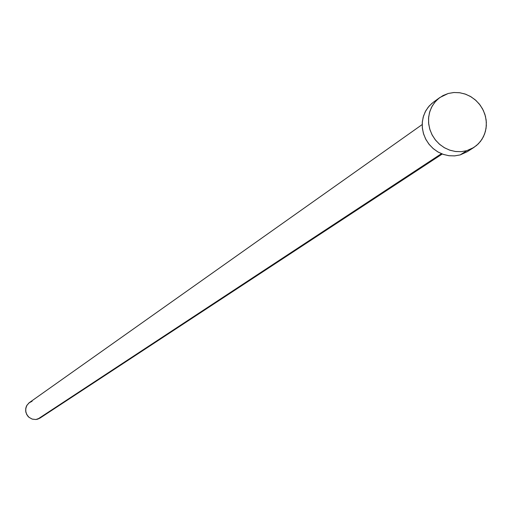 <?xml version="1.0" encoding="UTF-8"?>
<svg xmlns="http://www.w3.org/2000/svg" width="512" height="512" viewBox="0 0 512 512"><rect width="100%" height="100%" fill="white"/><g stroke="black" fill="none" stroke-linecap="round" stroke-linejoin="round"><path stroke-width="0.77" d="M422.176 124.57L29.472 402.528L26.944 405.235L25.69 408.749L25.92 412.486L27.584 415.866L28.883 417.242L32.147 419.091L35.853 419.514L37.683 419.162L441.44 153.69L37.683 419.162L40.058 418.054L442.253 154.016M466.797 150.669L461.139 151.674L455.328 151.482L449.6 150.112L444.186 147.61L439.309 144.077L435.155 139.654L431.91 134.528L429.69 128.896L428.589 122.989L428.653 117.056L429.875 111.322L432.211 106.022L435.558 101.376L439.782 97.562L448.218 93.485L453.99 92.506L459.91 92.762L465.722 94.24L471.181 96.883L476.07 100.576L480.186 105.158L483.347 110.451L485.44 116.23L486.355 122.253L486.074 128.269L484.595 134.035L481.984 139.302L478.342 143.853L473.824 147.494L466.797 150.669L460.224 154.893L466.797 150.669L461.267 151.661L455.584 151.52L449.965 150.234L444.64 147.866L439.808 144.506L435.648 140.275L432.339 135.341L429.997 129.901L428.71 124.154L428.538 118.336L429.478 112.659L431.501 107.347L434.515 102.611L438.413 98.624L443.04 95.546L448.218 93.485L453.747 92.518L459.411 92.691L464.998 93.99L470.298 96.365L475.104 99.718L479.232 103.93L482.528 108.838L484.864 114.246L486.15 119.962L486.342 125.76L485.421 131.418L483.437 136.723L480.448 141.466L476.576 145.472L471.968 148.582L466.797 150.669M439.686 97.632L433.414 102.182L429.216 105.965L425.894 110.579L423.571 115.84L422.355 121.53L422.291 127.43L423.379 133.286L425.581 138.88L428.806 143.968L432.928 148.352L437.773 151.859L443.149 154.342L448.832 155.706L454.605 155.891L460.224 154.893L467.2 151.738L473.715 147.565M467.309 151.667L460.224 154.893L454.726 155.878L449.082 155.738L443.507 154.464L438.221 152.115L433.421 148.781L429.299 144.582L426.01 139.686L423.686 134.285L422.413 128.582L422.24 122.803L423.181 117.171L425.184 111.898L428.186 107.194L432.058 103.232M40.096 418.029L35.904 419.507L32.288 419.136L29.069 417.395L26.739 414.56L25.651 411.059L25.978 407.43L26.662 405.741L28.934 402.931L32.122 401.235"/></g></svg>
